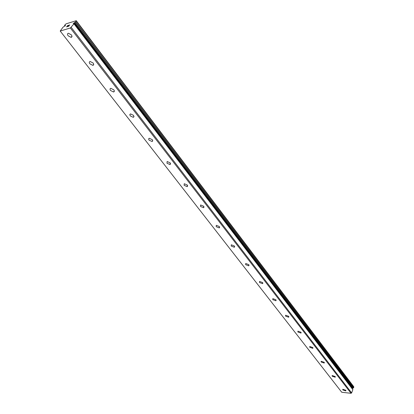 <?xml version="1.0" encoding="UTF-8"?>
<svg xmlns="http://www.w3.org/2000/svg" width="414" height="414" viewBox="0 0 414 414"><rect width="100%" height="100%" fill="white"/><g stroke="black" fill="none" stroke-linecap="round" stroke-linejoin="round"><path stroke-width="0.62" d="M352.857 389.579L73.961 23.489L73.128 23.66L75.695 21.833L76.259 20.7L66.105 23.826L64.615 25.228L64.667 25.637L65.484 25.466L62.954 27.272L60.211 31.045L341.741 392.249L351.036 393.3L351.626 392.922L352.857 389.579L74.065 23.81L70.364 27.986L60.211 31.045M74.199 22.739L352.474 388.234L353.603 387.778L353.639 386.547L76.259 20.7M351.978 388.306L352.474 388.234M342.808 389.926L342.761 389.274L345.773 390.252L345.819 390.899L342.808 389.926M332.183 376.228L332.142 375.524L335.169 376.523L335.211 377.216L332.183 376.228M321.171 362.027L321.135 361.277L324.183 362.286L324.219 363.037L321.171 362.027M309.755 347.305L309.724 346.497L312.782 347.527L312.813 348.334L309.755 347.305M297.904 332.028L297.883 331.153L300.957 332.209L300.973 333.073L297.904 332.028M285.593 316.161L285.588 315.22L288.672 316.296L288.677 317.233L285.593 316.161M272.805 299.669L272.81 298.654L275.9 299.757L275.895 300.766L272.805 299.669M259.5 282.519L259.521 281.427L262.621 282.555L262.6 283.647L259.5 282.519M245.657 264.67L245.693 263.49L248.793 264.649L248.757 265.824L245.657 264.67M231.235 246.076L231.291 244.803L234.391 245.994L234.334 247.267L231.235 246.076M216.201 226.691L216.279 225.314L219.373 226.546L219.291 227.912L216.201 226.691M200.511 206.462L200.609 204.977L203.698 206.244L203.595 207.724L200.511 206.462M184.121 185.332L184.251 183.728L187.325 185.037L187.195 186.636L184.121 185.332M166.987 163.245L167.142 161.512L170.201 162.862L170.045 164.586L166.987 163.245M149.056 140.129L148.61 138.944L149.237 138.255L152.28 139.653L152.699 140.967L152.098 141.516L149.056 140.129M130.27 115.904L129.784 114.616L130.482 113.886L133.499 115.33L133.95 116.769L133.292 117.343L130.27 115.904M110.569 90.506C109.798 89.362 109.876 88.632 110.802 88.327L113.803 89.817C114.564 90.961 114.487 91.685 113.571 91.991L110.569 90.506M89.879 63.834C89.041 62.571 89.129 61.789 90.138 61.479L93.114 63.021C93.947 64.279 93.859 65.06 92.86 65.365L89.879 63.834M68.129 35.79C67.213 34.403 67.306 33.56 68.408 33.255L71.363 34.848C72.269 36.23 72.176 37.074 71.084 37.379L68.129 35.79M68.543 25.259L67.71 25.513L68.543 25.254L67.265 26.144M67.668 26.02L66.726 26.806L67.466 26.579L66.726 26.806M67.466 26.579L66.55 26.931L67.705 25.508L66.561 26.926M68.833 25.435L69.676 25.026M69.407 24.99L69.687 24.902L69.407 24.99M69.687 24.902L68.165 26.367L68.957 26.129L68.165 26.372M68.957 26.129L67.88 26.522L69.64 25.13L67.896 26.522M70.364 27.986L351.036 393.3M71.203 27.386L351.626 392.922M76.295 21.088L353.872 387.085M65.117 25.518L65.334 25.803M74.028 23.893L352.868 389.688M73.966 23.52L352.614 389.155M74.592 22.62L352.831 388.275M74.784 22.506L352.976 388.218M75.514 21.983L353.489 387.887M75.695 21.833L353.603 387.778M64.698 25.642L65.034 26.082L64.667 25.637M64.734 25.637L65.06 26.061M71.084 37.379L71.984 36.256M92.86 65.365L93.683 64.279M113.571 91.991L114.321 90.945M133.292 117.343L133.976 116.344M152.098 141.516L152.714 140.569M170.045 164.586L170.599 163.701M187.195 186.636L187.692 185.803M203.595 207.724L204.04 206.948M219.291 227.912L219.689 227.198M234.334 247.267L234.686 246.599M248.757 265.824L249.068 265.214M262.6 283.647L262.874 283.083M275.895 300.766L276.138 300.248M288.677 317.233L288.894 316.757M300.973 333.073L301.164 332.644M312.813 348.334L312.984 347.936M324.219 363.037L324.369 362.674M335.211 377.216L335.345 376.885M345.819 390.899L345.938 390.599M73.961 23.489L352.599 389.113"/></g></svg>
